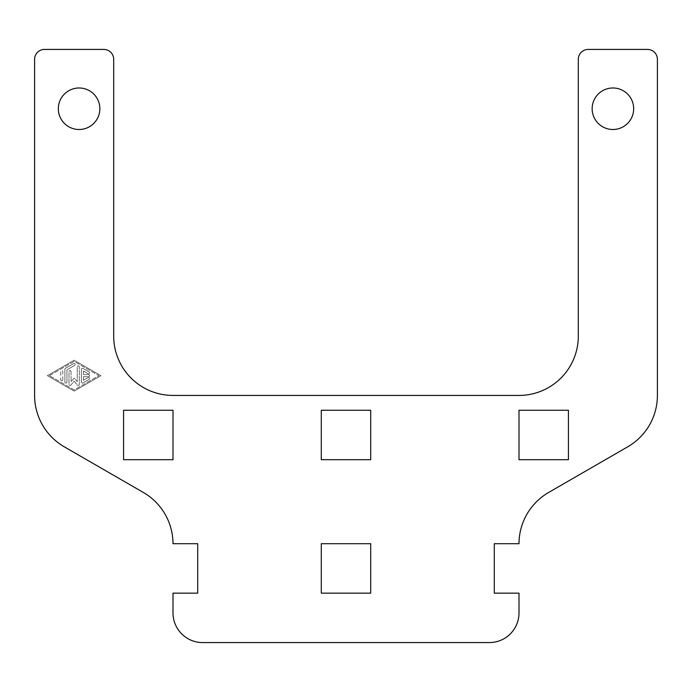 <?xml version="1.0" encoding="UTF-8"?>
<svg xmlns="http://www.w3.org/2000/svg" width="692" height="692" viewBox="0 0 692 692"><rect width="100%" height="100%" fill="white"/><g stroke="black" fill="none" stroke-linecap="round" stroke-linejoin="round"><path stroke-width="0.52" stroke-dasharray="3.46 2.59" d="M58.327 108.739A20.76 20.76 0 0 0 79.087 129.499A20.76 20.76 0 0 0 99.847 108.739A20.76 20.76 0 0 0 79.087 87.979A20.76 20.76 0 0 0 58.327 108.739M592.153 108.739A20.76 20.76 0 0 0 612.913 129.499A20.76 20.76 0 0 0 633.673 108.739A20.76 20.76 0 0 0 612.913 87.979A20.76 20.76 0 0 0 592.153 108.739M581.211 52.324A9.887 9.887 0 0 0 578.313 59.313L578.313 336.113A59.313 59.313 0 0 1 519 395.426L173 395.426A59.313 59.313 0 0 1 113.687 336.113L113.687 59.313A9.887 9.887 0 0 0 103.8 49.426L44.487 49.426A9.887 9.887 0 0 0 34.6 59.313L34.6 395.426A59.313 59.313 0 0 0 64.261 446.798L143.339 492.453A59.313 59.313 0 0 1 173 543.713L197.713 543.713L197.713 593.139L173 593.139L173 612.913A29.661 29.661 0 0 0 202.661 642.574L489.339 642.574A29.661 29.661 0 0 0 519 612.913L519 593.139L494.287 593.139L494.287 543.713L519 543.713A59.313 59.313 0 0 1 548.661 492.453L627.739 446.798A59.313 59.313 0 0 0 657.4 395.426L657.4 59.313A9.887 9.887 0 0 0 647.513 49.426L588.2 49.426A9.887 9.887 0 0 0 581.211 52.324M88.559 374.632A1.029 1.029 0 0 1 89.588 375.661A1.029 1.029 0 0 1 88.559 376.69A1.029 1.029 0 0 0 89.588 375.661A1.029 1.029 0 0 0 88.559 374.632L83.412 374.632L83.412 371.033L88.048 373.697A1.029 1.029 0 0 0 89.45 373.325A1.029 1.029 0 0 0 89.078 371.915L82.893 368.352A1.029 1.029 0 0 0 81.353 369.243L81.353 382.07A1.029 1.029 0 0 0 82.893 382.961L89.078 379.398A1.029 1.029 0 0 0 89.45 377.988A1.029 1.029 0 0 0 88.048 377.616L83.412 380.289L83.412 376.69L88.559 376.69L83.412 376.69L83.412 380.289L88.048 377.616A1.029 1.029 0 0 1 89.45 377.988A1.029 1.029 0 0 1 89.078 379.398L82.893 382.961A1.029 1.029 0 0 1 81.353 382.07L81.353 369.243A1.029 1.029 0 0 1 82.893 368.352L89.078 371.915A1.029 1.029 0 0 1 89.45 373.325A1.029 1.029 0 0 1 88.048 373.697L83.412 371.033L83.412 374.632L88.559 374.632M62.816 379.692A1.029 1.029 0 0 1 61.787 380.721A1.029 1.029 0 0 1 60.758 379.692A1.029 1.029 0 0 0 61.787 380.721A1.029 1.029 0 0 0 62.816 379.692L62.816 371.621A1.029 1.029 0 0 0 61.787 370.592A1.029 1.029 0 0 0 60.758 371.621L60.758 379.692L60.758 371.621A1.029 1.029 0 0 1 61.787 370.592A1.029 1.029 0 0 1 62.816 371.621L62.816 379.692M49.426 375.661L74.139 361.406L98.861 375.661L74.139 389.907L49.426 375.661L74.139 361.406L98.861 375.661L74.139 389.907L49.426 375.661M47.367 375.661L74.139 360.221L47.367 375.661L74.139 391.101L100.92 375.661L74.139 360.221L100.92 375.661L74.139 391.101L47.367 375.661M64.875 369.243A1.029 1.029 0 0 1 65.394 368.352A1.029 1.029 0 0 0 64.875 369.243L64.875 382.07A1.029 1.029 0 0 0 65.904 383.1A1.029 1.029 0 0 0 66.934 382.07L66.934 369.839L74.658 365.385A1.029 1.029 0 0 0 75.039 363.983A1.029 1.029 0 0 0 73.629 363.603L65.394 368.352L73.629 363.603A1.029 1.029 0 0 1 75.039 363.983A1.029 1.029 0 0 1 74.658 365.385L66.934 369.839L66.934 382.07A1.029 1.029 0 0 1 65.904 383.1A1.029 1.029 0 0 1 64.875 382.07L64.875 369.243M71.051 371.621L71.051 381.69L71.051 371.621A1.029 1.029 0 0 0 70.022 370.592A1.029 1.029 0 0 0 68.992 371.621L68.992 384.441A1.029 1.029 0 0 0 70.8 385.115L74.139 381.266L77.487 385.115A1.029 1.029 0 0 0 79.295 384.441L79.295 366.872A1.029 1.029 0 0 0 78.265 365.843A1.029 1.029 0 0 0 77.236 366.872L77.236 381.69L74.139 378.126L71.051 381.69L74.139 378.126L77.236 381.69L77.236 366.872A1.029 1.029 0 0 1 78.265 365.843A1.029 1.029 0 0 1 79.295 366.872L79.295 384.441A1.029 1.029 0 0 1 77.487 385.115L74.139 381.266L70.8 385.115A1.029 1.029 0 0 1 68.992 384.441L68.992 371.621A1.029 1.029 0 0 1 70.022 370.592A1.029 1.029 0 0 1 71.051 371.621M370.713 459.687L370.713 410.261L321.287 410.261L321.287 459.687L370.713 459.687M519 410.261L519 459.687L568.426 459.687L568.426 410.261L519 410.261M321.287 543.713L321.287 593.139L370.713 593.139L370.713 543.713L321.287 543.713M173 459.687L173 410.261L123.574 410.261L123.574 459.687L173 459.687"/><path stroke-width="1.04" d="M99.847 108.739A20.76 20.76 0 0 1 79.087 129.499A20.76 20.76 0 0 1 58.327 108.739A20.76 20.76 0 0 1 79.087 87.979A20.76 20.76 0 0 1 99.847 108.739M633.673 108.739A20.76 20.76 0 0 1 612.913 129.499A20.76 20.76 0 0 1 592.153 108.739A20.76 20.76 0 0 1 612.913 87.979A20.76 20.76 0 0 1 633.673 108.739M578.313 59.313A9.887 9.887 0 0 1 588.2 49.426L647.513 49.426A9.887 9.887 0 0 1 657.4 59.313L657.4 395.426A59.313 59.313 0 0 1 627.739 446.798L548.661 492.453A59.313 59.313 0 0 0 519 543.713L494.287 543.713L494.287 593.139L519 593.139L519 612.913A29.661 29.661 0 0 1 489.339 642.574L202.661 642.574A29.661 29.661 0 0 1 173 612.913L173 593.139L197.713 593.139L197.713 543.713L173 543.713A59.313 59.313 0 0 0 143.339 492.453L64.261 446.798A59.313 59.313 0 0 1 34.6 395.426L34.6 59.313A9.887 9.887 0 0 1 44.487 49.426L103.8 49.426A9.887 9.887 0 0 1 113.687 59.313L113.687 336.113A59.313 59.313 0 0 0 173 395.426L519 395.426A59.313 59.313 0 0 0 578.313 336.113L578.313 59.313M370.713 410.261L370.713 459.687L321.287 459.687L321.287 410.261L370.713 410.261M519 459.687L519 410.261L568.426 410.261L568.426 459.687L519 459.687M321.287 593.139L321.287 543.713L370.713 543.713L370.713 593.139L321.287 593.139M173 410.261L173 459.687L123.574 459.687L123.574 410.261L173 410.261"/></g></svg>
